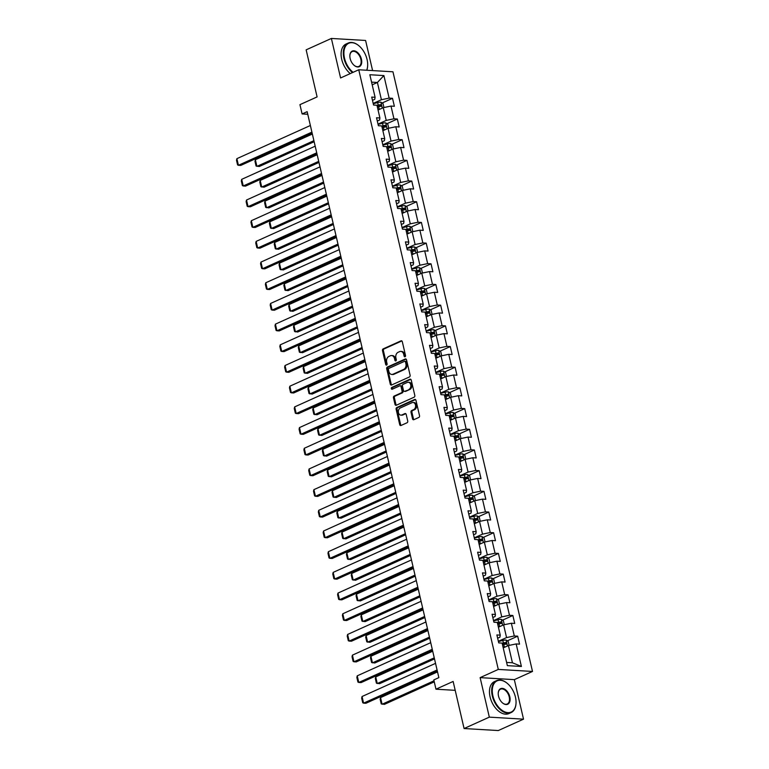 <?xml version="1.0" encoding="UTF-8"?>
<svg xmlns="http://www.w3.org/2000/svg" width="769" height="769" viewBox="0 0 769 769"><rect width="100%" height="100%" fill="white"/><g stroke="black" fill="none" stroke-linecap="round" stroke-linejoin="round"><path stroke-width="1.15" d="M405.042 356.749A0.961 0.721 -86.6 0 0 405.523 355.528L402.302 341.696A1.375 1.038 -86.6 0 0 401.014 340.84L383.173 348.886A1.375 1.038 -86.6 0 0 382.491 350.635L385.702 364.468A0.961 0.721 -86.6 0 0 387.095 363.843L386.672 362.045A4.412 3.307 -86.6 0 1 388.874 356.451L390.364 355.778A4.412 3.307 -86.6 0 1 391.594 355.547A4.412 3.307 -86.6 0 1 394.507 358.517L394.92 360.305A0.961 0.721 -86.6 0 0 396.304 359.681L395.891 357.893A4.412 3.307 -86.6 0 1 398.092 352.298L399.582 351.625A4.412 3.307 -86.6 0 1 400.812 351.395A4.412 3.307 -86.6 0 1 403.715 354.355L404.138 356.153A0.961 0.721 -86.6 0 0 405.042 356.749M412.54 418.845A1.375 1.038 -86.6 0 0 413.828 419.701L418.836 417.442A1.375 1.038 -86.6 0 0 419.528 415.693L415.952 400.332A1.375 1.038 -86.6 0 0 414.654 399.476L396.823 407.522A1.375 1.038 -86.6 0 0 396.131 409.271L399.707 424.632A1.375 1.038 -86.6 0 0 401.005 425.488L407.041 422.758A1.375 1.038 -86.6 0 0 407.733 421.008L406.205 414.443A1.375 1.038 -86.6 0 0 404.907 413.587L401.908 414.933A3.682 2.768 -86.6 0 1 400.88 415.135A3.682 2.768 -86.6 0 1 398.342 411.982A3.682 2.768 -86.6 0 1 400.293 407.974L412.03 402.677A3.682 2.768 -86.6 0 1 413.059 402.475A3.682 2.768 -86.6 0 1 415.596 405.628A3.682 2.768 -86.6 0 1 413.655 409.637L411.694 410.521A1.375 1.038 -86.6 0 0 411.011 412.271L412.54 418.845L413.462 418.894A1.375 1.038 -86.6 0 0 413.924 419.653M372.6 70.585L365.592 40.469L331.381 38.45L306.149 49.841L317.107 96.913L299.939 104.651L302.102 113.937L307.148 111.659L438.859 677.633L433.812 679.911L435.965 689.197L455.2 690.331M489.324 717.141L523.526 719.159L514.326 679.642L480.125 677.624L489.324 717.141L464.082 728.531L453.133 681.449L435.965 689.197M480.125 677.624L498.293 669.424L358.748 69.768L392.959 71.796L532.504 671.452L498.293 669.424M331.381 38.45L340.58 77.967L358.748 69.768M409.416 376.964A1.375 1.038 -86.6 0 0 410.108 375.214L406.532 359.854A1.375 1.038 -86.6 0 0 405.234 358.998L387.403 367.044A1.375 1.038 -86.6 0 0 386.711 368.793L390.287 384.154A1.375 1.038 -86.6 0 0 391.584 385.009L409.416 376.964M411.242 380.088L414.818 395.449A1.375 1.038 -86.6 0 1 414.126 397.198L396.295 405.244A1.375 1.038 -86.6 0 1 394.997 404.388L393.468 397.823A1.375 1.038 -86.6 0 1 394.151 396.073L401.389 392.805A1.375 1.038 -86.6 0 0 402.072 391.056L401.062 386.701A1.375 1.038 -86.6 0 0 399.765 385.846L392.238 389.239A0.961 0.721 -86.6 0 1 391.815 387.422L409.944 379.242A1.375 1.038 -86.6 0 1 411.242 380.088M523.526 719.159L498.293 730.55L464.082 728.531M517.681 636.174L514.307 635.973L511.347 623.246L514.721 623.448L512.865 615.488L509.491 615.287L506.531 602.56L509.905 602.761L508.059 594.802L504.685 594.6L501.715 581.873L505.089 582.075L503.243 574.116L499.869 573.914L496.909 561.187L500.283 561.38L498.427 553.43L495.053 553.228L492.093 540.501L495.467 540.694L493.611 532.744L490.238 532.542L487.277 519.815L490.651 520.007L488.796 512.058L485.422 511.856L482.461 499.119L485.835 499.321L483.989 491.372L480.606 491.17L477.645 478.433L481.019 478.635L479.174 470.676L475.8 470.484L472.829 457.747L476.213 457.949L474.358 449.99L470.984 449.798L468.023 437.061L471.397 437.263L469.542 429.304L466.168 429.102L463.207 416.375L466.581 416.577L464.726 408.618L461.352 408.416L458.391 395.689L461.765 395.891L459.92 387.932L456.536 387.73L453.575 375.003L456.949 375.205L455.104 367.246L451.73 367.044L448.76 354.317L452.143 354.519L450.288 346.559L446.914 346.358L443.953 333.631L447.327 333.833L445.472 325.873L442.098 325.672L439.137 312.945L442.511 313.137L440.656 305.187L437.282 304.985L434.322 292.258L437.696 292.451L435.84 284.501L432.466 284.299L429.506 271.572L432.88 271.765L431.034 263.815L427.66 263.613L424.69 250.877L428.064 251.078L426.218 243.119L422.844 242.927L419.884 230.191L423.258 230.392L421.402 222.433L418.028 222.241L415.068 209.504L418.442 209.706L416.587 201.747L413.213 201.555L410.252 188.818L413.626 189.02L411.771 181.061L408.397 180.859L405.436 168.132L408.81 168.334L406.964 160.375L403.59 160.173L400.62 147.446L403.994 147.648L402.149 139.689L398.775 139.487L395.814 126.76L399.188 126.962L397.333 119.003L393.959 118.801L390.998 106.074L394.372 106.276L392.517 98.317L389.143 98.115L383.894 75.573L369.851 74.737L375.089 97.288L371.715 97.086L373.571 105.045L376.945 105.238L379.905 117.974L376.531 117.772L378.386 125.732L381.76 125.924L384.721 138.66L381.347 138.458L383.193 146.418L386.576 146.619L389.537 159.346L386.163 159.145L388.009 167.104L391.383 167.306L394.353 180.033L390.969 179.831L392.824 187.79L396.198 187.992L399.159 200.719L395.785 200.517L397.64 208.476L401.014 208.678L403.975 221.405L400.601 221.203L402.456 229.162L405.83 229.364L408.791 242.091L405.417 241.889L407.272 249.848L410.646 250.05L413.607 262.777L410.233 262.585L412.078 270.534L415.452 270.736L418.423 283.463L415.049 283.271L416.894 291.22L420.268 291.422L423.229 304.149L419.855 303.957L421.71 311.906L425.084 312.108L428.045 324.845L424.671 324.643L426.526 332.602L429.9 332.794L432.86 345.531L429.487 345.329L431.342 353.288L434.716 353.48L437.676 366.217L434.302 366.015L436.148 373.974L439.522 374.167L442.492 386.903L439.118 386.701L440.964 394.66L444.338 394.862L447.298 407.589L443.924 407.387L445.78 415.347L449.154 415.548L452.114 428.275L448.74 428.073L450.596 436.033L453.97 436.234L456.93 448.961L453.556 448.76L455.411 456.719L458.785 456.921L461.746 469.648L458.372 469.446L460.218 477.405L463.592 477.607L466.562 490.334L463.188 490.141L465.034 498.091L468.408 498.293L471.368 511.02L467.994 510.827L469.849 518.777L473.223 518.979L476.184 531.706L472.81 531.514L474.665 539.463L478.039 539.665L481 552.402L477.626 552.2L479.481 560.149L482.855 560.351L485.816 573.088L482.442 572.886L484.287 580.845L487.661 581.037L490.632 593.774L487.258 593.572L489.103 601.531L492.477 601.723L495.438 614.46L492.064 614.258L493.919 622.217L497.293 622.419L500.254 635.146L496.88 634.944L498.735 642.903L502.109 643.105L507.357 665.646L521.401 666.473L516.162 643.932L519.536 644.134L517.681 636.174L507.309 640.856M498.408 627.196L503.608 624.851L506.569 637.578L498.36 641.288M497.639 638.212L499.917 637.184L500.254 635.146M506.569 637.578L514.307 635.973M503.608 624.851L511.347 623.246M493.592 606.51L498.793 604.165L501.763 616.892L493.544 620.602M492.823 617.526L495.101 616.498L495.438 614.46M501.763 616.892L509.491 615.287M498.793 604.165L506.531 602.56M488.776 585.824L493.986 583.479L496.947 596.206L488.728 599.916M488.017 596.84L490.286 595.812L490.632 593.774M496.947 596.206L504.685 594.6M493.986 583.479L501.715 581.873M483.961 565.138L489.171 562.783L492.131 575.52L483.912 579.22M483.201 576.154L485.47 575.125L485.816 573.088M492.131 575.52L499.869 573.914M489.171 562.783L496.909 561.187M479.154 544.452L484.355 542.097L487.315 554.834L479.097 558.534M478.385 555.468L480.663 554.439L481 552.402M487.315 554.834L495.053 553.228M484.355 542.097L492.093 540.501M474.338 523.766L479.539 521.411L482.499 534.147L474.29 537.848M473.569 534.772L475.848 533.753L476.184 531.706M482.499 534.147L490.238 532.542M479.539 521.411L487.277 519.815M469.523 503.07L474.723 500.725L477.693 513.461L469.474 517.162M468.754 514.086L471.032 513.067L471.368 511.02M477.693 513.461L485.422 511.856M474.723 500.725L482.461 499.119M464.707 482.384L469.917 480.039L472.877 492.775L464.659 496.476M463.947 493.4L466.216 492.381L466.562 490.334M472.877 492.775L480.606 491.17M469.917 480.039L477.645 478.433M459.891 461.698L465.101 459.353L468.061 472.079L459.843 475.79M459.131 472.714L461.4 471.685L461.746 469.648M468.061 472.079L475.8 470.484M465.101 459.353L472.829 457.747M455.085 441.012L460.285 438.666L463.246 451.393L455.027 455.104M454.316 452.028L456.594 450.999L456.93 448.961M463.246 451.393L470.984 449.798M460.285 438.666L468.023 437.061M450.269 420.326L455.469 417.98L458.43 430.707L450.221 434.418M449.5 431.342L451.778 430.313L452.114 428.275M458.43 430.707L466.168 429.102M455.469 417.98L463.207 416.375M445.453 399.64L450.653 397.294L453.614 410.021L445.405 413.732M444.684 410.656L446.962 409.627L447.298 407.589M453.614 410.021L461.352 408.416M450.653 397.294L458.391 395.689M440.637 378.954L445.847 376.608L448.808 389.335L440.589 393.046M439.878 389.97L442.146 388.941L442.492 386.903M448.808 389.335L456.536 387.73M445.847 376.608L453.575 375.003M435.821 358.267L441.031 355.922L443.992 368.649L435.773 372.359M435.062 369.283L437.33 368.255L437.676 366.217M443.992 368.649L451.73 367.044M441.031 355.922L448.76 354.317M431.015 337.581L436.215 335.236L439.176 347.963L430.957 351.673M430.246 348.597L432.524 347.569L432.86 345.531M439.176 347.963L446.914 346.358M436.215 335.236L443.953 333.631M426.199 316.895L431.399 314.54L434.36 327.277L426.151 330.978M425.43 327.911L427.708 326.883L428.045 324.845M434.36 327.277L442.098 325.672M431.399 314.54L439.137 312.945M421.383 296.209L426.584 293.854L429.544 306.591L421.335 310.292M420.614 307.225L422.892 306.197L423.229 304.149M429.544 306.591L437.282 304.985M426.584 293.854L434.322 292.258M416.567 275.523L421.768 273.168L424.738 285.905L416.519 289.605M415.808 286.529L418.076 285.51L418.423 283.463M424.738 285.905L432.466 284.299M421.768 273.168L429.506 271.572M411.751 254.827L416.961 252.482L419.922 265.218L411.703 268.919M410.992 265.843L413.261 264.824L413.607 262.777M419.922 265.218L427.66 263.613M416.961 252.482L424.69 250.877M406.945 234.141L412.146 231.796L415.106 244.523L406.888 248.233M406.176 245.157L408.454 244.138L408.791 242.091M415.106 244.523L422.844 242.927M412.146 231.796L419.884 230.191M402.129 213.455L407.33 211.11L410.29 223.837L402.081 227.547M401.36 224.471L403.638 223.443L403.975 221.405M410.29 223.837L418.028 222.241M407.33 211.11L415.068 209.504M397.313 192.769L402.514 190.424L405.474 203.151L397.265 206.861M396.544 203.785L398.823 202.756L399.159 200.719M405.474 203.151L413.213 201.555M402.514 190.424L410.252 188.818M392.498 172.083L397.698 169.738L400.668 182.464L392.45 186.175M391.738 183.099L394.007 182.07L394.353 180.033M400.668 182.464L408.397 180.859M397.698 169.738L405.436 168.132M387.682 151.397L392.892 149.051L395.852 161.778L387.634 165.489M386.922 162.413L389.191 161.384L389.537 159.346M395.852 161.778L403.59 160.173M392.892 149.051L400.62 147.446M382.866 130.711L388.076 128.365L391.037 141.092L382.818 144.803M382.106 141.727L384.385 140.698L384.721 138.66M391.037 141.092L398.775 139.487M388.076 128.365L395.814 126.76M378.06 110.025L383.26 107.679L386.221 120.406L378.012 124.117M377.291 121.041L379.569 120.012L379.905 117.974M386.221 120.406L393.959 118.801M383.26 107.679L390.998 106.074M372.196 84.83L377.396 82.475L381.405 99.72L373.196 103.421M372.475 100.355L374.753 99.326L375.089 97.288M381.405 99.72L389.143 98.115M371.571 82.139L377.396 82.475L383.894 75.573M514.326 679.642L532.504 671.452M302.102 113.937L307.754 114.273M506.608 662.426L512.433 662.772L508.424 645.537L503.224 647.883M512.433 662.772L521.401 666.473M508.424 645.537L516.162 643.932M382.145 102.998L392.517 98.317M386.961 123.684L397.333 119.003M391.767 144.37L402.149 139.689M396.583 165.056L406.964 160.375M401.399 185.742L411.771 181.061M406.215 206.428L416.587 201.747M411.031 227.115L421.402 222.433M415.837 247.81L426.218 243.119M420.653 268.496L431.034 263.815M425.468 289.182L435.84 284.501M430.284 309.869L440.656 305.187M435.1 330.555L445.472 325.873M439.906 351.241L450.288 346.559M444.722 371.927L455.104 367.246M449.538 392.613L459.92 387.932M454.354 413.299L464.726 408.618M459.17 433.985L469.542 429.304M463.976 454.671L474.358 449.99M468.792 475.357L479.174 470.676M473.608 496.053L483.989 491.372M478.424 516.739L488.796 512.058M483.24 537.425L493.611 532.744M488.046 558.111L498.427 553.43M492.862 578.797L503.243 574.116M497.678 599.484L508.059 594.802M502.493 620.17L512.865 615.488M405.244 356.605A0.961 0.721 -86.6 0 1 405.061 356.201L404.638 354.413A4.412 3.307 -86.6 0 0 401.735 351.443L400.812 351.395M391.594 355.547L392.517 355.605A4.412 3.307 -86.6 0 1 395.429 358.575L395.843 360.363A0.961 0.721 -86.6 0 0 396.035 360.757M401.841 340.936L384.096 348.943A1.375 1.038 -86.6 0 0 383.414 350.693L386.634 364.516A0.961 0.721 -86.6 0 0 386.817 364.919M406.07 359.094L388.326 367.101A1.375 1.038 -86.6 0 0 387.634 368.851L391.21 384.202A1.375 1.038 -86.6 0 0 391.671 384.961M405.474 361.911A0.961 0.721 -86.6 0 0 404.571 361.315L388.912 368.37A0.961 0.721 -86.6 0 0 388.432 369.601L388.874 371.485A4.412 3.307 -86.6 0 0 391.786 374.455A4.412 3.307 -86.6 0 0 393.007 374.224L403.715 369.389A4.412 3.307 -86.6 0 0 405.917 363.795L405.474 361.911L406.397 361.968A0.961 0.721 -86.6 0 0 405.494 361.363M391.786 374.455L392.709 374.513A4.412 3.307 -86.6 0 0 393.939 374.272L393.007 374.224M406.397 361.968L406.839 363.852A4.412 3.307 -86.6 0 1 404.638 369.447L393.939 374.272M400.149 385.769L401.072 385.827A1.375 1.038 -86.6 0 1 401.985 386.749L403.004 391.113A1.375 1.038 -86.6 0 1 402.312 392.863L395.083 396.122A1.375 1.038 -86.6 0 0 394.391 397.871L395.92 404.446A1.375 1.038 -86.6 0 0 396.381 405.205M410.781 379.328L392.738 387.47A0.961 0.721 -86.6 0 0 392.478 389.133M408.897 389.422A3.682 2.768 -86.6 0 0 410.838 385.413A3.682 2.768 -86.6 0 0 408.301 382.26A3.682 2.768 -86.6 0 0 407.272 382.453L403.139 384.327A1.375 1.038 -86.6 0 0 402.447 386.076L403.465 390.431A1.375 1.038 -86.6 0 0 404.754 391.286L409.819 389.479A3.682 2.768 -86.6 0 0 411.761 385.471A3.682 2.768 -86.6 0 0 409.223 382.318L408.301 382.26M404.369 391.363L405.301 391.411A1.375 1.038 -86.6 0 0 405.686 391.344L404.754 391.286M409.819 389.479L405.686 391.344M413.059 402.475L413.982 402.533A3.682 2.768 -86.6 0 1 416.519 405.686A3.682 2.768 -86.6 0 1 414.578 409.694L412.617 410.579A1.375 1.038 -86.6 0 0 411.934 412.328L413.462 418.894M400.88 415.135L401.812 415.183A3.682 2.768 -86.6 0 0 402.841 414.991L401.908 414.933M405.744 413.684L402.841 414.991M415.491 399.572L397.746 407.58A1.375 1.038 -86.6 0 0 397.054 409.329L400.63 424.69A1.375 1.038 -86.6 0 0 401.091 425.449M383.952 107.535L383.029 103.594L380.876 102.152A3.72 0.904 166.9 0 0 377.666 102.585L373.263 103.728M313.896 140.669L256.923 166.373L255.375 159.75L312.358 134.037M380.444 108.948A3.72 0.904 166.9 0 0 379.213 109.208L377.944 109.544M255.375 159.75L254.991 161.375L256.067 166.017L259.23 166.517L314.146 141.736M377.358 107.016L378.627 106.689A3.72 0.904 -13.1 0 1 381.011 106.285L380.645 104.69A3.72 0.904 166.9 0 0 378.252 105.103L376.983 105.43M377.089 105.862L379.194 105.343L380.165 106.016M311.916 132.124L238.428 165.287L240.745 165.422L312.156 133.191M310.368 125.501L236.89 158.654L238.428 165.287L237.583 164.922L236.496 160.279L236.89 158.654M366.678 70.239A17.12 10.516 65.7 0 0 367.669 65.317A17.12 10.516 65.7 0 0 367.073 59.54A17.12 10.516 65.7 0 0 358.825 45.707A17.12 10.516 65.7 0 0 347.117 44.323A17.12 10.516 65.7 0 0 344.512 58.213A17.12 10.516 65.7 0 0 353.106 72.315M352.49 72.594A17.543 10.776 -114.3 0 1 343.935 58.329A17.543 10.776 -114.3 0 1 348.28 43.026A17.543 10.776 -114.3 0 1 358.594 45.525A17.543 10.776 -114.3 0 1 358.71 45.621M361.43 59.213A8.555 5.258 -114.3 0 1 360.132 66.153A8.555 5.258 -114.3 0 1 354.278 65.461A8.555 5.258 -114.3 0 1 350.155 58.54A8.555 5.258 -114.3 0 1 349.857 55.656A8.555 5.258 -114.3 0 1 354.97 50.985A8.555 5.258 -114.3 0 1 361.43 59.213M354.163 65.365A8.142 4.999 65.7 0 0 358.835 66.432A8.142 4.999 65.7 0 0 360.853 59.328A8.142 4.999 65.7 0 0 352.144 51.6A8.142 4.999 65.7 0 0 349.847 55.81M350.27 73.593A17.543 10.776 -114.3 0 1 341.715 59.328A17.543 10.776 -114.3 0 1 346.06 44.025L348.28 43.026M367.669 65.461A17.543 10.776 -114.3 0 1 367.659 65.615A17.543 10.776 -114.3 0 1 366.803 70.248M515.441 697.127A17.12 10.516 65.7 0 0 507.194 683.295A17.12 10.516 65.7 0 0 495.486 681.911A17.12 10.516 65.7 0 0 492.881 695.791A17.12 10.516 65.7 0 0 505.8 712.238A17.12 10.516 65.7 0 0 516.047 702.895A17.12 10.516 65.7 0 0 515.441 697.127M516.037 703.049A17.543 10.776 -114.3 0 1 516.028 703.193A17.543 10.776 -114.3 0 1 511.077 712.584A17.543 10.776 -114.3 0 1 492.304 695.916A17.543 10.776 -114.3 0 1 496.649 680.603A17.543 10.776 -114.3 0 1 506.973 683.103A17.543 10.776 -114.3 0 1 507.088 683.199M509.799 696.791A8.555 5.258 -114.3 0 1 508.501 703.731A8.555 5.258 -114.3 0 1 502.647 703.039A8.555 5.258 -114.3 0 1 498.523 696.128A8.555 5.258 -114.3 0 1 498.225 693.244A8.555 5.258 -114.3 0 1 503.349 688.563A8.555 5.258 -114.3 0 1 509.799 696.791M502.532 702.943A8.142 4.999 65.7 0 0 507.213 704.01A8.142 4.999 65.7 0 0 509.222 696.916A8.142 4.999 65.7 0 0 500.513 689.178A8.142 4.999 65.7 0 0 498.225 693.388M511.077 712.584L508.857 713.584A17.543 10.776 -114.3 0 1 490.084 696.916A17.543 10.776 -114.3 0 1 494.429 681.613L496.649 680.603M388.768 128.221L387.845 124.28L385.692 122.838A3.72 0.904 166.9 0 0 382.481 123.271L378.079 124.415M318.712 161.355L261.729 187.059L260.191 180.436L317.174 154.723M385.259 129.634A3.72 0.904 166.9 0 0 384.019 129.903L382.76 130.23M260.191 180.436L259.807 182.061L260.883 186.704L264.046 187.203L318.962 162.422M382.174 127.712L383.433 127.375A3.72 0.904 -13.1 0 1 385.827 126.972L385.461 125.376A3.72 0.904 166.9 0 0 383.068 125.789L381.799 126.116M381.905 126.549L384.01 126.029L384.981 126.702M393.574 148.907L392.661 144.966L390.508 143.524A3.72 0.904 166.9 0 0 387.297 143.957L382.895 145.101M323.528 182.042L266.545 207.745L265.007 201.122L321.98 175.409M390.075 150.32A3.72 0.904 166.9 0 0 388.835 150.589L387.576 150.916M265.007 201.122L264.613 202.747L265.699 207.39L268.862 207.89L323.778 183.109M386.99 148.398L388.249 148.061A3.72 0.904 -13.1 0 1 390.642 147.658L390.268 146.062A3.72 0.904 166.9 0 0 387.884 146.475L386.615 146.802M386.72 147.235L388.816 146.716L389.796 147.388M316.722 152.82L243.244 185.973L245.551 186.108L316.972 153.887M315.184 146.187L241.697 179.34L243.244 185.973L242.389 185.608L241.312 180.965L241.697 179.34M321.538 173.506L248.06 206.659L250.367 206.794L321.788 174.573M320 166.873L246.513 200.027L248.06 206.659L247.205 206.294L246.128 201.651L246.513 200.027M398.39 169.593L397.477 165.652L395.314 164.22A3.72 0.904 166.9 0 0 392.103 164.643L387.701 165.787M328.344 202.728L271.361 228.441L269.813 221.808L326.796 196.095M394.891 171.006A3.72 0.904 166.9 0 0 393.651 171.276L392.382 171.602M269.813 221.808L269.429 223.433L270.515 228.076L273.668 228.576L328.594 203.795M391.796 169.084L393.065 168.757A3.72 0.904 -13.1 0 1 395.458 168.344L395.083 166.748A3.72 0.904 166.9 0 0 392.69 167.161L391.431 167.488M391.527 167.921L393.632 167.402L394.612 168.075M403.206 190.279L402.293 186.338L400.13 184.906A3.72 0.904 166.9 0 0 396.919 185.329L392.517 186.473M333.16 223.414L276.177 249.127L274.629 242.495L331.612 216.781M399.707 191.692A3.72 0.904 166.9 0 0 398.467 191.962L397.198 192.288M274.629 242.495L274.245 244.119L275.321 248.762L278.484 249.262L333.4 224.481M396.612 189.77L397.881 189.443A3.72 0.904 -13.1 0 1 400.274 189.03L399.899 187.434A3.72 0.904 166.9 0 0 397.506 187.847L396.246 188.174M396.343 188.607L398.448 188.097L399.428 188.761M408.022 210.966L407.099 207.024L404.946 205.592A3.72 0.904 166.9 0 0 401.735 206.015L397.333 207.159M337.966 244.1L280.993 269.813L279.445 263.181L336.428 237.467M404.513 212.379A3.72 0.904 166.9 0 0 403.283 212.648L402.014 212.975M279.445 263.181L279.06 264.805L280.137 269.448L283.3 269.948L338.216 245.167M401.428 210.456L402.696 210.129A3.72 0.904 -13.1 0 1 405.08 209.716L404.715 208.12A3.72 0.904 166.9 0 0 402.322 208.534L401.053 208.86M401.158 209.293L403.264 208.784L404.244 209.447M326.354 194.192L252.866 227.345L255.183 227.48L326.604 195.259M324.816 187.559L251.328 220.713L252.866 227.345L252.021 226.98L250.944 222.337L251.328 220.713M331.17 214.878L257.682 248.031L259.999 248.166L331.42 215.945M329.622 208.245L256.144 241.399L257.682 248.031L256.836 247.666L255.75 243.023L256.144 241.399M335.986 235.564L262.498 268.717L264.815 268.852L336.226 236.631M334.438 228.931L260.96 262.085L262.498 268.717L261.652 268.352L260.566 263.719L260.96 262.085M340.792 256.25L267.314 289.404L269.621 289.538L341.042 257.317M339.254 249.617L265.766 282.771L267.314 289.404L266.459 289.038L265.382 284.405L265.766 282.771M345.608 276.936L272.13 310.09L274.437 310.224L345.858 278.003M344.07 270.303L270.582 303.457L272.13 310.09L271.274 309.734L270.198 305.091L270.582 303.457M350.424 297.622L276.946 330.776L279.253 330.91L350.674 298.689M348.886 290.99L275.398 324.143L276.946 330.776L276.09 330.42L275.014 325.777L275.398 324.143M355.24 318.308L281.752 351.462L284.069 351.606L355.489 319.375M353.692 311.676L280.214 344.839L281.752 351.462L280.906 351.106L279.82 346.463L280.214 344.839M360.055 338.994L286.568 372.148L288.884 372.292L360.305 340.061M358.508 332.371L285.03 365.525L286.568 372.148L285.722 371.792L284.636 367.149L285.03 365.525M364.862 359.681L291.384 392.834L293.691 392.978L365.112 360.748M363.324 353.058L289.836 386.211L291.384 392.834L290.528 392.478L289.452 387.836L289.836 386.211M369.678 380.367L296.2 413.53L298.507 413.664L369.927 381.434M368.14 373.744L294.652 406.897L296.2 413.53L295.344 413.164L294.267 408.522L294.652 406.897M374.493 401.062L301.015 434.216L303.322 434.35L374.743 402.129M372.955 394.43L299.468 427.583L301.015 434.216L300.16 433.851L299.083 429.208L299.468 427.583M379.309 421.748L305.822 454.902L308.138 455.037L379.559 422.815M377.762 415.116L304.284 448.269L305.822 454.902L304.976 454.537L303.899 449.894L304.284 448.269M384.125 442.435L310.638 475.588L312.954 475.723L384.375 443.502M382.578 435.802L309.1 468.955L310.638 475.588L309.792 475.223L308.705 470.58L309.1 468.955M388.941 463.121L315.453 496.274L317.76 496.409L389.181 464.188M387.393 456.488L313.906 489.642L315.453 496.274L314.608 495.909L313.521 491.266L313.906 489.642M393.747 483.807L320.269 516.96L322.576 517.095L393.997 484.874M392.209 477.174L318.722 510.328L320.269 516.96L319.414 516.595L318.337 511.962L318.722 510.328M398.563 504.493L325.085 537.646L327.392 537.781L398.813 505.56M397.025 497.86L323.538 531.014L325.085 537.646L324.23 537.281L323.153 532.648L323.538 531.014M403.379 525.179L329.891 558.332L332.208 558.467L403.629 526.246M401.831 518.546L328.353 551.7L329.891 558.332L329.045 557.977L327.969 553.334L328.353 551.7M408.195 545.865L334.707 579.019L337.024 579.153L408.445 546.932M406.647 539.232L333.169 572.386L334.707 579.019L333.861 578.663L332.775 574.02L333.169 572.386M413.011 566.551L339.523 599.705L341.83 599.849L413.251 567.618M411.463 559.919L337.976 593.082L339.523 599.705L338.677 599.349L337.591 594.706L337.976 593.082M412.838 231.652L411.915 227.711L409.762 226.278A3.72 0.904 166.9 0 0 406.551 226.701L402.149 227.845M342.782 264.786L285.799 290.499L284.261 283.867L341.244 258.163M409.329 233.065A3.72 0.904 166.9 0 0 408.089 233.334L406.83 233.661M284.261 283.867L283.876 285.491L284.953 290.134L288.115 290.634L343.032 265.853M406.243 231.142L407.503 230.815A3.72 0.904 -13.1 0 1 409.896 230.402L409.531 228.806A3.72 0.904 166.9 0 0 407.137 229.22L405.869 229.547M405.974 229.979L408.079 229.47L409.05 230.133M417.644 252.338L416.731 248.397L414.578 246.964A3.72 0.904 166.9 0 0 411.367 247.387L406.964 248.531M347.598 285.472L290.615 311.185L289.077 304.553L346.05 278.849M414.145 253.751A3.72 0.904 166.9 0 0 412.905 254.02L411.646 254.347M289.077 304.553L288.683 306.177L289.769 310.82L292.931 311.32L347.848 286.539M411.059 251.828L412.319 251.501A3.72 0.904 -13.1 0 1 414.712 251.088L414.337 249.502A3.72 0.904 166.9 0 0 411.953 249.906L410.684 250.242M410.79 250.665L412.886 250.156L413.866 250.819M422.46 273.024L421.547 269.083L419.384 267.65A3.72 0.904 166.9 0 0 416.173 268.073L411.771 269.217M352.413 306.158L295.431 331.872L293.893 325.239L350.866 299.535M418.961 274.437A3.72 0.904 166.9 0 0 417.721 274.706L416.452 275.033M293.893 325.239L293.498 326.873L294.585 331.506L297.738 332.006L352.663 307.235M415.866 272.514L417.134 272.188A3.72 0.904 -13.1 0 1 419.528 271.774L419.153 270.188A3.72 0.904 166.9 0 0 416.76 270.592L415.5 270.928M415.596 271.361L417.702 270.842L418.682 271.515M427.276 293.71L426.362 289.769L424.2 288.337A3.72 0.904 166.9 0 0 420.989 288.76L416.587 289.903M357.229 326.854L300.246 352.558L298.699 345.925L355.682 320.221M423.777 295.123A3.72 0.904 166.9 0 0 422.537 295.392L421.268 295.719M298.699 345.925L298.314 347.559L299.391 352.192L302.553 352.692L357.47 327.921M420.681 293.2L421.95 292.874A3.72 0.904 -13.1 0 1 424.344 292.46L423.969 290.874A3.72 0.904 166.9 0 0 421.575 291.288L420.316 291.614M420.412 292.047L422.517 291.528L423.498 292.201M432.091 314.406L431.169 310.455L429.015 309.023A3.72 0.904 166.9 0 0 425.805 309.455L421.402 310.589M362.036 347.54L305.062 373.244L303.515 366.611L360.498 340.907M428.593 315.809A3.72 0.904 166.9 0 0 427.353 316.078L426.084 316.405M303.515 366.611L303.13 368.245L304.207 372.888L307.369 373.378L362.286 348.607M425.497 313.887L426.766 313.56A3.72 0.904 -13.1 0 1 429.15 313.146L428.785 311.56A3.72 0.904 166.9 0 0 426.391 311.974L425.132 312.301M425.228 312.733L427.333 312.214L428.314 312.887M436.907 335.092L435.985 331.151L433.831 329.709A3.72 0.904 166.9 0 0 430.621 330.141L426.218 331.285M366.851 368.226L309.869 393.93L308.331 387.297L365.313 361.593M433.399 336.505A3.72 0.904 166.9 0 0 432.159 336.764L430.9 337.101M308.331 387.297L307.946 388.931L309.023 393.574L312.185 394.064L367.101 369.293M430.313 334.573L431.572 334.246A3.72 0.904 -13.1 0 1 433.966 333.833L433.601 332.246A3.72 0.904 166.9 0 0 431.207 332.66L429.938 332.987M430.044 333.419L432.149 332.9L433.12 333.573M441.723 355.778L440.8 351.837L438.647 350.395A3.72 0.904 166.9 0 0 435.437 350.827L431.034 351.971M371.667 388.912L314.684 414.616L313.146 407.993L370.12 382.28M438.215 357.191A3.72 0.904 166.9 0 0 436.975 357.45L435.715 357.787M313.146 407.993L312.752 409.617L313.839 414.26L317.001 414.76L371.917 389.979M435.129 355.259L436.388 354.932A3.72 0.904 -13.1 0 1 438.782 354.528L438.407 352.933A3.72 0.904 166.9 0 0 436.023 353.346L434.754 353.673M434.86 354.105L436.955 353.586L437.936 354.259M446.529 376.464L445.616 372.523L443.453 371.081A3.72 0.904 166.9 0 0 440.243 371.514L435.84 372.657M376.483 409.598L319.5 435.302L317.962 428.679L374.936 402.966M443.031 377.877A3.72 0.904 166.9 0 0 441.791 378.146L440.522 378.473M317.962 428.679L317.568 430.304L318.654 434.946L321.817 435.446L376.733 410.665M439.935 375.954L441.204 375.618A3.72 0.904 -13.1 0 1 443.598 375.214L443.223 373.619A3.72 0.904 166.9 0 0 440.829 374.032L439.57 374.359M439.666 374.791L441.771 374.272L442.752 374.945M451.345 397.15L450.432 393.209L448.269 391.777A3.72 0.904 166.9 0 0 445.059 392.2L440.656 393.344M381.299 430.284L324.316 455.998L322.769 449.365L379.751 423.652M447.846 398.563A3.72 0.904 166.9 0 0 446.606 398.832L445.338 399.159M322.769 449.365L322.384 450.99L323.461 455.633L326.623 456.132L381.539 431.351M444.751 396.641L446.02 396.314A3.72 0.904 -13.1 0 1 448.414 395.9L448.039 394.305A3.72 0.904 166.9 0 0 445.645 394.718L444.386 395.045M444.482 395.477L446.587 394.958L447.568 395.631M456.161 417.836L455.238 413.895L453.085 412.463A3.72 0.904 166.9 0 0 449.875 412.886L445.472 414.03M386.105 450.97L329.132 476.684L327.584 470.051L384.567 444.338M452.662 419.249A3.72 0.904 166.9 0 0 451.422 419.518L450.153 419.845M327.584 470.051L327.2 471.676L328.276 476.319L331.439 476.818L386.355 452.037M449.567 417.327L450.836 417A3.72 0.904 -13.1 0 1 453.22 416.587L452.854 414.991A3.72 0.904 166.9 0 0 450.461 415.404L449.202 415.731M449.298 416.164L451.403 415.644L452.383 416.317M460.977 438.522L460.054 434.581L457.901 433.149A3.72 0.904 166.9 0 0 454.69 433.572L450.288 434.716M390.921 471.657L333.938 497.37L332.4 490.737L389.383 465.024M457.468 439.935A3.72 0.904 166.9 0 0 456.228 440.204L454.969 440.531M332.4 490.737L332.016 492.362L333.092 497.005L336.255 497.505L391.171 472.724M454.383 438.013L455.642 437.686A3.72 0.904 -13.1 0 1 458.036 437.273L457.67 435.677A3.72 0.904 166.9 0 0 455.277 436.09L454.008 436.417M454.114 436.85L456.219 436.34L457.19 437.003M465.793 459.208L464.87 455.267L462.717 453.835A3.72 0.904 166.9 0 0 459.506 454.258L455.104 455.402M395.737 492.343L338.754 518.056L337.216 511.423L394.199 485.71M462.284 460.621A3.72 0.904 166.9 0 0 461.044 460.891L459.785 461.217M337.216 511.423L336.822 513.048L337.908 517.691L341.071 518.191L395.987 493.41M459.199 458.699L460.458 458.372A3.72 0.904 -13.1 0 1 462.851 457.959L462.486 456.363A3.72 0.904 166.9 0 0 460.093 456.776L458.824 457.103M458.93 457.536L461.025 457.026L462.006 457.69M470.599 479.894L469.686 475.953L467.523 474.521A3.72 0.904 166.9 0 0 464.322 474.944L459.91 476.088M400.553 513.029L343.57 538.742L342.032 532.11L399.005 506.406M467.1 481.307A3.72 0.904 166.9 0 0 465.86 481.577L464.591 481.903M342.032 532.11L341.638 533.734L342.724 538.377L345.887 538.877L400.803 514.096M464.015 479.385L465.274 479.058A3.72 0.904 -13.1 0 1 467.667 478.645L467.292 477.059A3.72 0.904 166.9 0 0 464.909 477.462L463.64 477.789M463.736 478.222L465.841 477.712L466.821 478.376M475.415 500.581L474.502 496.639L472.339 495.207A3.72 0.904 166.9 0 0 469.128 495.63L464.726 496.774M405.369 533.715L348.386 559.428L346.838 552.796L403.821 527.092M471.916 501.994A3.72 0.904 166.9 0 0 470.676 502.263L469.407 502.59M346.838 552.796L346.454 554.42L347.53 559.063L350.693 559.563L405.609 534.782M468.821 500.071L470.09 499.744A3.72 0.904 -13.1 0 1 472.483 499.331L472.108 497.745A3.72 0.904 166.9 0 0 469.715 498.149L468.456 498.485M468.552 498.908L470.657 498.399L471.637 499.062M480.231 521.267L479.318 517.326L477.155 515.893A3.72 0.904 166.9 0 0 473.944 516.316L469.542 517.46M410.175 554.411L353.202 580.114L351.654 573.482L408.637 547.778M476.732 522.68A3.72 0.904 166.9 0 0 475.492 522.949L474.223 523.276M351.654 573.482L351.27 575.116L352.346 579.749L355.509 580.249L410.425 555.478M473.637 520.757L474.906 520.43A3.72 0.904 -13.1 0 1 477.289 520.017L476.924 518.431A3.72 0.904 166.9 0 0 474.531 518.835L473.271 519.171M473.368 519.604L475.473 519.085L476.453 519.757M485.047 541.962L484.124 538.012L481.971 536.579A3.72 0.904 166.9 0 0 478.76 537.002L474.358 538.146M414.991 575.097L358.018 600.8L356.47 594.168L413.453 568.464M481.538 543.366A3.72 0.904 166.9 0 0 480.298 543.635L479.039 543.962M356.47 594.168L356.085 595.802L357.162 600.445L360.325 600.935L415.241 576.164M478.453 541.443L479.712 541.116A3.72 0.904 -13.1 0 1 482.105 540.703L481.74 539.117A3.72 0.904 166.9 0 0 479.347 539.53L478.078 539.857M478.183 540.29L480.289 539.771L481.259 540.444M489.863 562.648L488.94 558.698L486.787 557.265A3.72 0.904 166.9 0 0 483.576 557.698L479.174 558.832M419.807 595.783L362.824 621.487L361.286 614.854L418.269 589.15M486.354 564.062A3.72 0.904 166.9 0 0 485.114 564.321L483.855 564.648M361.286 614.854L360.892 616.488L361.978 621.131L365.14 621.621L420.057 596.85M483.268 562.129L484.528 561.803A3.72 0.904 -13.1 0 1 486.921 561.389L486.556 559.803A3.72 0.904 166.9 0 0 484.162 560.216L482.894 560.543M482.999 560.976L485.095 560.457L486.075 561.13M494.669 583.335L493.756 579.393L491.593 577.952A3.72 0.904 166.9 0 0 488.392 578.384L483.989 579.528M424.623 616.469L367.64 642.173L366.102 635.55L423.075 609.836M491.17 584.748A3.72 0.904 166.9 0 0 489.93 585.007L488.671 585.344M366.102 635.55L365.708 637.174L366.794 641.817L369.956 642.317L424.873 617.536M488.084 582.815L489.344 582.489A3.72 0.904 -13.1 0 1 491.737 582.085L491.362 580.489A3.72 0.904 166.9 0 0 488.978 580.903L487.709 581.229M487.806 581.662L489.911 581.143L490.891 581.816M417.817 587.237L344.339 620.391L346.646 620.535L418.067 588.304M416.279 580.614L342.791 613.768L344.339 620.391L343.483 620.035L342.407 615.392L342.791 613.768M422.633 607.923L349.155 641.086L351.462 641.221L422.883 608.99M421.095 601.3L347.607 634.454L349.155 641.086L348.299 640.721L347.223 636.078L347.607 634.454M499.485 604.021L498.572 600.08L496.409 598.638A3.72 0.904 166.9 0 0 493.198 599.07L488.796 600.214M429.438 637.155L372.456 662.859L370.908 656.236L427.891 630.522M495.986 605.434A3.72 0.904 166.9 0 0 494.746 605.693L493.477 606.03M370.908 656.236L370.523 657.86L371.6 662.503L374.763 663.003L429.688 638.222M492.891 603.511L494.159 603.175A3.72 0.904 -13.1 0 1 496.553 602.771L496.178 601.175A3.72 0.904 166.9 0 0 493.785 601.589L492.525 601.916M492.621 602.348L494.727 601.829L495.707 602.502M427.449 628.609L353.961 661.773L356.278 661.907L427.699 629.686M425.901 621.986L352.423 655.14L353.961 661.773L353.115 661.407L352.039 656.764L352.423 655.14M504.301 624.707L503.387 620.766L501.225 619.324A3.72 0.904 166.9 0 0 498.014 619.756L493.611 620.9M434.245 657.841L377.271 683.545L375.724 676.922L432.707 651.208M500.802 626.12A3.72 0.904 166.9 0 0 499.562 626.389L498.293 626.716M375.724 676.922L375.339 678.546L376.416 683.189L379.578 683.689L434.495 658.908M497.706 624.197L498.975 623.861A3.72 0.904 -13.1 0 1 501.369 623.457L500.994 621.861A3.72 0.904 166.9 0 0 498.6 622.275L497.341 622.602M497.437 623.034L499.542 622.515L500.523 623.188M432.265 649.305L358.777 682.459L361.094 682.593L432.514 650.372M430.717 642.673L357.239 675.826L358.777 682.459L357.931 682.093L356.845 677.451L357.239 675.826M509.116 645.393L508.194 641.452L506.04 640.019A3.72 0.904 166.9 0 0 502.83 640.442L498.427 641.586M434.014 680.805L382.087 704.241L380.54 697.608L437.523 671.895M505.608 646.806A3.72 0.904 166.9 0 0 504.368 647.075L503.109 647.402M380.54 697.608L380.155 699.232L381.232 703.875L384.394 704.375L434.264 681.872M502.522 644.883L503.782 644.557A3.72 0.904 -13.1 0 1 506.175 644.143L505.81 642.548A3.72 0.904 166.9 0 0 503.416 642.961L502.147 643.288M502.253 643.72L504.358 643.201L505.329 643.874M437.08 669.991L363.593 703.145L365.9 703.279L437.321 671.058M435.533 663.359L362.055 696.512L363.593 703.145L362.747 702.779L361.661 698.137L362.055 696.512M404.638 354.413L403.715 354.355M395.843 360.363L394.92 360.305M395.429 358.575L394.507 358.517M386.634 364.516L385.702 364.468M383.414 350.693L382.491 350.635M384.096 348.943L383.173 348.886M401.764 340.888L401.014 340.84M405.061 356.201L404.138 356.153M391.21 384.202L390.287 384.154M387.634 368.851L386.711 368.793M388.326 367.101L387.403 367.044M405.994 359.046L405.234 358.998M404.638 369.447L403.715 369.389M406.839 363.852L405.917 363.795M395.92 404.446L394.997 404.388M394.391 397.871L393.468 397.823M395.083 396.122L394.151 396.073M402.312 392.863L401.389 392.805M403.004 391.113L402.072 391.056M401.985 386.749L401.062 386.701M392.738 387.47L391.815 387.422M410.704 379.28L409.944 379.242M411.934 412.328L411.011 412.271M412.617 410.579L411.694 410.521M414.578 409.694L413.655 409.637M405.667 413.626L404.907 413.587M400.63 424.69L399.707 424.632M397.054 409.329L396.131 409.271M397.746 407.58L396.823 407.522M415.414 399.524L414.654 399.476M382.308 108.102L380.934 102.19M378.252 105.103L377.666 102.585M379.213 109.208L378.627 106.689M379.194 105.343L380.645 104.69M387.124 128.788L385.74 122.877M383.068 125.789L382.481 123.271M384.019 129.903L383.433 127.375M384.01 126.029L385.461 125.376M391.93 149.484L390.556 143.563M387.884 146.475L387.297 143.957M388.835 150.589L388.249 148.061M388.816 146.716L390.268 146.062M396.746 170.17L395.372 164.249M392.69 167.161L392.103 164.643M393.651 171.276L393.065 168.757M393.632 167.402L395.083 166.748M401.562 190.856L400.188 184.935M397.506 187.847L396.919 185.329M398.467 191.962L397.881 189.443M398.448 188.097L399.899 187.434M406.378 211.542L405.003 205.621M402.322 208.534L401.735 206.015M403.283 212.648L402.696 210.129M403.264 208.784L404.715 208.12M411.194 232.228L409.81 226.317M407.137 229.22L406.551 226.701M408.089 233.334L407.503 230.815M408.079 229.47L409.531 228.806M416 252.914L414.626 247.003M411.953 249.906L411.367 247.387M412.905 254.02L412.319 251.501M412.886 250.156L414.337 249.502M420.816 273.601L419.441 267.689M416.76 270.592L416.173 268.073M417.721 274.706L417.134 272.188M417.702 270.842L419.153 270.188M425.632 294.287L424.257 288.375M421.575 291.288L420.989 288.76M422.537 295.392L421.95 292.874M422.517 291.528L423.969 290.874M430.448 314.973L429.073 309.061M426.391 311.974L425.805 309.455M427.353 316.078L426.766 313.56M427.333 312.214L428.785 311.56M435.264 335.659L433.879 329.747M431.207 332.66L430.621 330.141M432.159 336.764L431.572 334.246M432.149 332.9L433.601 332.246M440.07 356.345L438.695 350.433M436.023 353.346L435.437 350.827M436.975 357.45L436.388 354.932M436.955 353.586L438.407 352.933M444.886 377.041L443.511 371.119M440.829 374.032L440.243 371.514M441.791 378.146L441.204 375.618M441.771 374.272L443.223 373.619M449.702 397.727L448.327 391.806M445.645 394.718L445.059 392.2M446.606 398.832L446.02 396.314M446.587 394.958L448.039 394.305M454.517 418.413L453.143 412.492M450.461 415.404L449.875 412.886M451.422 419.518L450.836 417M451.403 415.644L452.854 414.991M459.333 439.099L457.949 433.178M455.277 436.09L454.69 433.572M456.228 440.204L455.642 437.686M456.219 436.34L457.67 435.677M464.14 459.785L462.765 453.864M460.093 456.776L459.506 454.258M461.044 460.891L460.458 458.372M461.025 457.026L462.486 456.363M468.955 480.471L467.581 474.56M464.909 477.462L464.322 474.944M465.86 481.577L465.274 479.058M465.841 477.712L467.292 477.059M473.771 501.157L472.397 495.246M469.715 498.149L469.128 495.63M470.676 502.263L470.09 499.744M470.657 498.399L472.108 497.745M478.587 521.843L477.213 515.932M474.531 518.835L473.944 516.316M475.492 522.949L474.906 520.43M475.473 519.085L476.924 518.431M483.403 542.529L482.019 536.618M479.347 539.53L478.76 537.002M480.298 543.635L479.712 541.116M480.289 539.771L481.74 539.117M488.209 563.216L486.835 557.304M484.162 560.216L483.576 557.698M485.114 564.321L484.528 561.803M485.095 560.457L486.556 559.803M493.025 583.902L491.651 577.99M488.978 580.903L488.392 578.384M489.93 585.007L489.344 582.489M489.911 581.143L491.362 580.489M497.841 604.588L496.466 598.676M493.785 601.589L493.198 599.07M494.746 605.693L494.159 603.175M494.727 601.829L496.178 601.175M502.657 625.284L501.282 619.362M498.6 622.275L498.014 619.756M499.562 626.389L498.975 623.861M499.542 622.515L500.994 621.861M507.473 645.97L506.098 640.048M503.416 642.961L502.83 640.442M504.368 647.075L503.782 644.557M504.358 643.201L505.81 642.548M405.763 361.315L404.84 361.257"/></g></svg>
